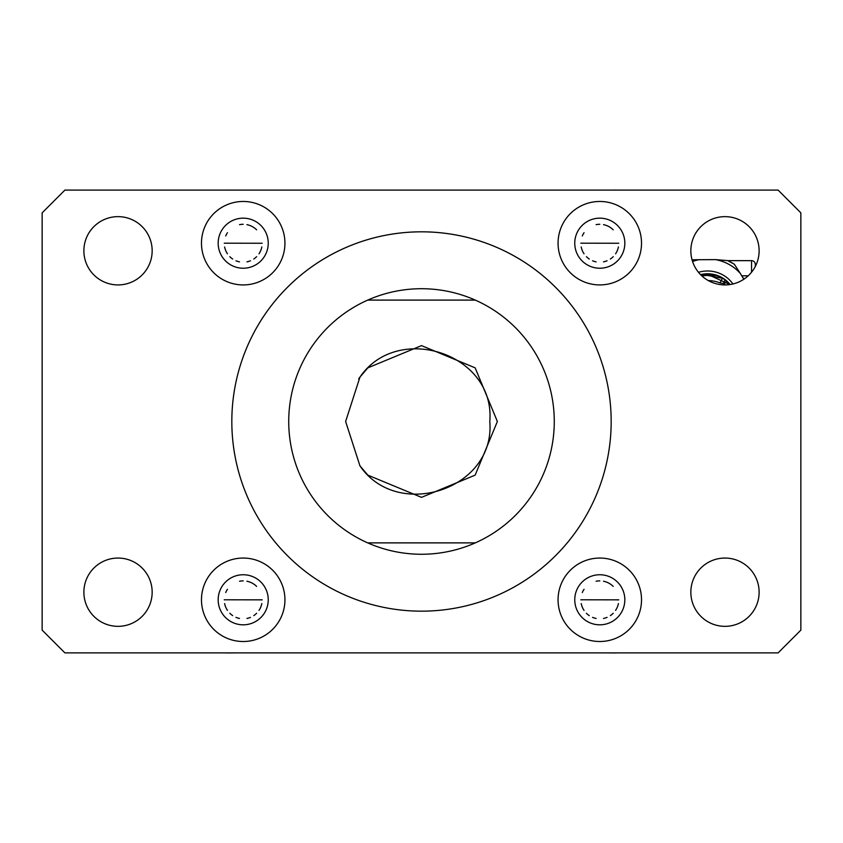 <?xml version="1.0" encoding="UTF-8"?>
<svg xmlns="http://www.w3.org/2000/svg" width="843" height="843" viewBox="0 0 843 843"><rect width="100%" height="100%" fill="white"/><g stroke="black" fill="none" stroke-linecap="round" stroke-linejoin="round"><path stroke-width="1.26" d="M497.37 421.489L475.146 475.136L421.5 497.359L367.854 475.136L359.94 465.842L367.854 475.136L421.5 497.359L475.146 475.136L497.37 421.489L475.146 475.136L421.5 497.359L367.854 475.136L359.94 465.842L367.854 475.136L421.5 497.359L475.146 475.136L497.37 421.489L475.146 475.136L421.5 497.359L367.854 475.136L359.94 465.842L367.854 475.136L421.5 497.359L475.146 475.136L497.37 421.489L475.146 475.136L421.5 497.359L367.854 475.136L359.94 465.842L367.854 475.136L421.5 497.359L475.146 475.136L497.37 421.489L475.146 475.136L421.5 497.359L367.854 475.136L359.94 465.842L367.854 475.136L421.5 497.359L475.146 475.136L497.37 421.489L475.146 475.136L421.5 497.359L367.854 475.136L359.94 465.842L367.854 475.136L421.5 497.359L475.146 475.136L497.37 421.489L475.146 475.136L421.5 497.359L367.854 475.136L359.94 465.842L367.854 475.136L421.5 497.359L475.146 475.136L497.37 421.489L475.146 475.136L421.5 497.359L367.854 475.136L359.94 465.842L367.854 475.136L421.5 497.359L475.146 475.136L497.37 421.489L475.146 475.136L421.5 497.359L367.854 475.136L359.94 465.842L367.854 475.136L421.5 497.359L475.146 475.136L497.37 421.489L475.146 475.136L421.5 497.359L367.854 475.136L359.94 465.842L367.854 475.136L421.5 497.359L475.146 475.136L497.37 421.489L475.146 367.843L421.5 345.619L367.854 367.843L359.94 377.137L345.63 421.489L359.94 465.831C397.538 521.237 495.673 489.414 489.783 421.489C495.642 353.512 397.559 321.763 359.94 377.137L367.854 367.843L421.5 345.619L475.146 367.843L497.37 421.489L475.146 367.843L421.5 345.619L367.854 367.843L359.94 377.137L367.854 367.843L359.94 377.137L367.854 367.843L421.5 345.619L475.146 367.843L497.37 421.489L475.146 367.843L421.5 345.619L367.854 367.843L359.94 377.137L367.854 367.843L421.5 345.619L475.146 367.843L497.37 421.489L475.146 367.843L421.5 345.619L367.854 367.843L359.94 377.137L367.854 367.843L359.94 377.137L367.854 367.843L421.5 345.619L475.146 367.843L497.37 421.489L475.146 367.843L421.5 345.619L367.854 367.843L359.94 377.137L367.854 367.843L359.94 377.137L367.854 367.843L421.5 345.619L475.146 367.843L497.37 421.489M288.727 421.489A132.773 132.773 0 0 0 475.283 542.881A132.773 132.773 0 0 0 475.283 300.097A132.773 132.773 0 0 0 288.727 421.489M237.452 467.359A189.675 189.675 0 0 1 231.825 421.489A189.675 189.675 0 0 0 421.5 611.164A189.675 189.675 0 0 0 611.175 421.489A189.675 189.675 0 0 0 421.5 231.814A189.675 189.675 0 0 0 231.825 421.489A189.675 189.675 0 0 1 605.559 375.683M641.523 599.784A41.728 41.728 0 0 0 599.794 558.055A41.728 41.728 0 0 0 558.066 599.784A41.728 41.728 0 0 0 599.794 641.512A41.728 41.728 0 0 0 641.523 599.784M624.832 599.784A25.037 25.037 0 0 0 599.794 574.747A25.037 25.037 0 0 0 574.757 599.784A25.037 25.037 0 0 0 599.794 624.821A25.037 25.037 0 0 0 624.832 599.784M580.848 599.784L618.783 599.847L580.848 599.784A18.968 18.968 0 0 0 580.848 599.847M284.934 599.784A41.728 41.728 0 0 0 243.206 558.055A41.728 41.728 0 0 0 201.477 599.784A41.728 41.728 0 0 0 243.206 641.512A41.728 41.728 0 0 0 284.934 599.784M268.243 599.784A25.037 25.037 0 0 0 243.206 574.747A25.037 25.037 0 0 0 218.168 599.784A25.037 25.037 0 0 0 243.206 624.821A25.037 25.037 0 0 0 268.243 599.784M224.259 599.784L262.194 599.847L224.259 599.784A18.968 18.968 0 0 0 224.259 599.847M284.934 243.195A41.728 41.728 0 0 0 243.206 201.466A41.728 41.728 0 0 0 201.477 243.195A41.728 41.728 0 0 0 243.206 284.923A41.728 41.728 0 0 0 284.934 243.195M268.243 243.195A25.037 25.037 0 0 0 243.206 218.158A25.037 25.037 0 0 0 218.168 243.195A25.037 25.037 0 0 0 243.206 268.232A25.037 25.037 0 0 0 268.243 243.195M224.259 243.195L262.194 243.258L224.259 243.195A18.968 18.968 0 0 0 224.259 243.258M641.523 243.195A41.728 41.728 0 0 0 599.794 201.466A41.728 41.728 0 0 0 558.066 243.195A41.728 41.728 0 0 0 599.794 284.923A41.728 41.728 0 0 0 641.523 243.195M624.832 243.195A25.037 25.037 0 0 0 599.794 218.158A25.037 25.037 0 0 0 574.757 243.195A25.037 25.037 0 0 0 599.794 268.232A25.037 25.037 0 0 0 624.832 243.195M580.848 243.195L618.783 243.258L580.848 243.195A18.968 18.968 0 0 0 580.848 243.258M759.121 250.782A34.142 34.142 0 0 0 724.98 216.64A34.142 34.142 0 0 0 690.838 250.782A34.142 34.142 0 0 0 724.98 284.923A34.142 34.142 0 0 0 759.121 250.782M152.161 250.782A34.142 34.142 0 0 0 118.02 216.64A34.142 34.142 0 0 0 83.878 250.782A34.142 34.142 0 0 0 118.02 284.923A34.142 34.142 0 0 0 152.161 250.782M152.161 592.197A34.142 34.142 0 0 0 118.02 558.055A34.142 34.142 0 0 0 83.878 592.197A34.142 34.142 0 0 0 118.02 626.338A34.142 34.142 0 0 0 152.161 592.197M759.121 592.197A34.142 34.142 0 0 0 724.98 558.055A34.142 34.142 0 0 0 690.838 592.197A34.142 34.142 0 0 0 724.98 626.338A34.142 34.142 0 0 0 759.121 592.197M256.609 229.812A18.968 18.968 0 0 0 246.904 224.649M243.206 224.291A18.968 18.968 0 0 0 239.528 224.649M227.462 232.7A18.968 18.968 0 0 0 225.713 235.956M613.198 229.812A18.968 18.968 0 0 0 603.493 224.649M599.794 224.291A18.968 18.968 0 0 0 596.117 224.649M584.051 232.7A18.968 18.968 0 0 0 582.302 235.956M613.198 586.401A18.968 18.968 0 0 0 603.493 581.238M599.794 580.88A18.968 18.968 0 0 0 596.117 581.238M584.051 589.289A18.968 18.968 0 0 0 582.302 592.545M256.609 586.401A18.968 18.968 0 0 0 246.904 581.238M243.206 580.88A18.968 18.968 0 0 0 239.528 581.238M227.462 589.289A18.968 18.968 0 0 0 225.713 592.545M607.36 652.893L614.99 652.956A37.935 37.935 0 0 0 617.192 652.893M550.458 652.893L577.086 652.893M322.848 652.893L520.184 652.893M265.945 652.893L292.574 652.893M225.84 652.893A37.935 37.935 0 0 0 228.053 652.956L235.671 652.893M224.617 603.556A18.968 18.968 0 0 0 227.452 610.385M229.812 613.261A18.968 18.968 0 0 0 232.679 615.611M235.966 617.371A18.968 18.968 0 0 0 239.517 618.446M246.925 618.446A18.968 18.968 0 0 0 250.476 617.371M253.764 615.611A18.968 18.968 0 0 0 256.63 613.261M258.991 610.385A18.968 18.968 0 0 0 261.825 603.556M581.206 603.556A18.968 18.968 0 0 0 584.041 610.385M586.401 613.261A18.968 18.968 0 0 0 589.268 615.611M592.555 617.371A18.968 18.968 0 0 0 596.106 618.446M603.514 618.446A18.968 18.968 0 0 0 607.065 617.371M610.353 615.611A18.968 18.968 0 0 0 613.219 613.261M615.58 610.385A18.968 18.968 0 0 0 618.414 603.556M581.206 246.967A18.968 18.968 0 0 0 584.041 253.796M586.401 256.672A18.968 18.968 0 0 0 589.268 259.022M592.555 260.782A18.968 18.968 0 0 0 596.106 261.857M603.514 261.857A18.968 18.968 0 0 0 607.065 260.782M610.353 259.022A18.968 18.968 0 0 0 613.219 256.672M615.58 253.796A18.968 18.968 0 0 0 618.414 246.967M224.617 246.967A18.968 18.968 0 0 0 227.452 253.796M229.812 256.672A18.968 18.968 0 0 0 232.679 259.022M235.966 260.782A18.968 18.968 0 0 0 239.517 261.857M246.925 261.857A18.968 18.968 0 0 0 250.476 260.782M253.764 259.022A18.968 18.968 0 0 0 256.63 256.672M258.991 253.796A18.968 18.968 0 0 0 261.825 246.967M800.85 630.132L800.85 212.847L778.089 190.086L64.911 190.086L42.15 212.847L42.15 630.132L64.911 652.893L778.089 652.893L800.85 630.132M367.717 300.097L475.283 300.097M475.283 542.881L367.717 542.881M359.94 377.137L358.675 378.95M228.031 190.044A37.935 37.935 0 0 0 226.293 190.086M616.707 190.086A37.935 37.935 0 0 0 614.968 190.044M742.599 277.252A47.039 45.438 180 0 1 744.158 279.022M727.72 260.613L715.591 259.623A43.246 41.771 180 0 1 740.291 273.395L734.337 264.207L727.72 260.613A47.039 45.438 180 0 1 734.232 264.238M740.291 273.395L743.8 279.265M715.591 259.623L692.04 259.77M726.508 281.172L724.242 284.017L725.254 284.923M722.451 278.253L720.017 282.942L723.431 283.564L724.98 279.95M724.242 284.017A32.624 31.518 -0 0 0 723.431 283.564M720.017 282.942A32.624 31.518 0 0 0 708.268 280.55M715.97 275.419L701.344 275.419M728.046 260.645L751.534 260.645A3.793 3.793 0 0 1 755.328 264.439L755.328 266.42L755.328 264.439M701.787 275.84L707.53 275.419L722.051 278.201M700.796 274.881A28.451 27.482 180 0 1 707.309 274.101A28.451 27.482 180 0 1 729.869 284.565M730.112 284.534A28.451 27.482 0 0 0 707.203 273.775A28.451 27.482 -0 0 0 700.533 274.618M732.946 283.975A30.727 29.684 0 0 0 707.572 270.982A30.727 29.684 180 0 0 707.193 270.993A30.727 29.684 -0 0 0 698.478 272.3M692.556 261.478A43.246 41.771 180 0 1 699.469 259.623M748.194 275.819L741.735 275.819M751.534 272.236L751.534 260.645M729.838 284.576L707.309 274.186L700.86 274.944"/></g></svg>
